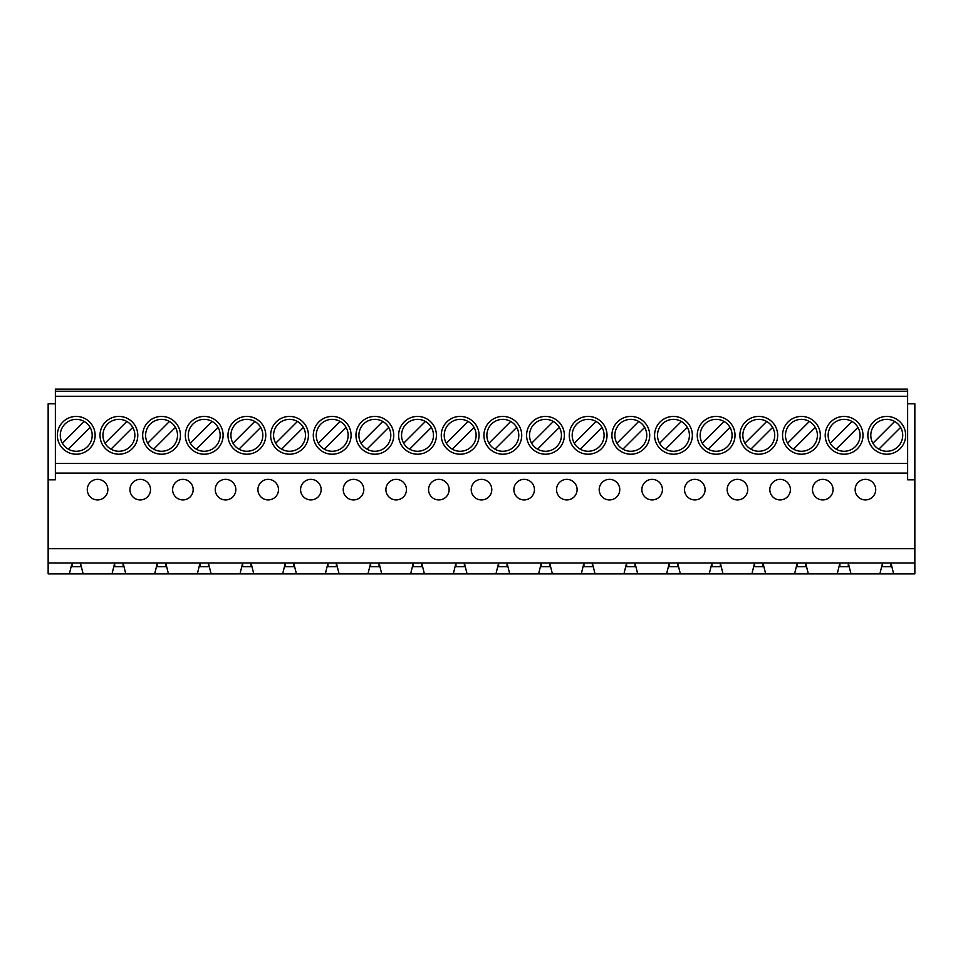 <?xml version="1.0" encoding="UTF-8"?>
<svg xmlns="http://www.w3.org/2000/svg" width="963" height="963" viewBox="0 0 963 963"><rect width="100%" height="100%" fill="white"/><g stroke="black" fill="none" stroke-linecap="round" stroke-linejoin="round"><path stroke-width="1.44" d="M225.547 479.357A10.292 10.292 0 0 0 215.255 489.649A10.292 10.292 0 0 0 225.547 499.929A10.292 10.292 0 0 0 235.839 489.649A10.292 10.292 0 0 0 225.547 479.357M268.208 479.357A10.292 10.292 0 0 0 257.915 489.649A10.292 10.292 0 0 0 268.208 499.929A10.292 10.292 0 0 0 278.488 489.649A10.292 10.292 0 0 0 268.208 479.357M310.868 479.357A10.292 10.292 0 0 0 300.576 489.649A10.292 10.292 0 0 0 310.868 499.929A10.292 10.292 0 0 0 321.148 489.649A10.292 10.292 0 0 0 310.868 479.357M353.517 479.357A10.292 10.292 0 0 0 343.237 489.649A10.292 10.292 0 0 0 353.517 499.929A10.292 10.292 0 0 0 363.809 489.649A10.292 10.292 0 0 0 353.517 479.357M396.178 479.357A10.292 10.292 0 0 0 385.898 489.649A10.292 10.292 0 0 0 396.178 499.929A10.292 10.292 0 0 0 406.47 489.649A10.292 10.292 0 0 0 396.178 479.357M438.839 479.357A10.292 10.292 0 0 0 428.559 489.649A10.292 10.292 0 0 0 438.839 499.929A10.292 10.292 0 0 0 449.131 489.649A10.292 10.292 0 0 0 438.839 479.357M481.5 479.357A10.292 10.292 0 0 0 471.208 489.649A10.292 10.292 0 0 0 481.5 499.929A10.292 10.292 0 0 0 491.792 489.649A10.292 10.292 0 0 0 481.5 479.357M524.161 479.357A10.292 10.292 0 0 0 513.869 489.649A10.292 10.292 0 0 0 524.161 499.929A10.292 10.292 0 0 0 534.441 489.649A10.292 10.292 0 0 0 524.161 479.357M566.822 479.357A10.292 10.292 0 0 0 556.53 489.649A10.292 10.292 0 0 0 566.822 499.929A10.292 10.292 0 0 0 577.102 489.649A10.292 10.292 0 0 0 566.822 479.357M609.483 479.357A10.292 10.292 0 0 0 599.191 489.649A10.292 10.292 0 0 0 609.483 499.929A10.292 10.292 0 0 0 619.763 489.649A10.292 10.292 0 0 0 609.483 479.357M652.132 479.357A10.292 10.292 0 0 0 641.852 489.649A10.292 10.292 0 0 0 652.132 499.929A10.292 10.292 0 0 0 662.424 489.649A10.292 10.292 0 0 0 652.132 479.357M694.792 479.357A10.292 10.292 0 0 0 684.512 489.649A10.292 10.292 0 0 0 694.792 499.929A10.292 10.292 0 0 0 705.085 489.649A10.292 10.292 0 0 0 694.792 479.357M737.453 479.357A10.292 10.292 0 0 0 727.161 489.649A10.292 10.292 0 0 0 737.453 499.929A10.292 10.292 0 0 0 747.745 489.649A10.292 10.292 0 0 0 737.453 479.357M780.114 479.357A10.292 10.292 0 0 0 769.822 489.649A10.292 10.292 0 0 0 780.114 499.929A10.292 10.292 0 0 0 790.394 489.649A10.292 10.292 0 0 0 780.114 479.357M822.775 479.357A10.292 10.292 0 0 0 812.483 489.649A10.292 10.292 0 0 0 822.775 499.929A10.292 10.292 0 0 0 833.055 489.649A10.292 10.292 0 0 0 822.775 479.357M182.886 479.357A10.292 10.292 0 0 0 172.606 489.649A10.292 10.292 0 0 0 182.886 499.929A10.292 10.292 0 0 0 193.178 489.649A10.292 10.292 0 0 0 182.886 479.357M844.106 419.362A15.95 15.95 0 0 0 828.144 435.312A15.95 15.95 0 0 0 844.106 451.274A15.95 15.95 0 0 0 860.055 435.312A15.95 15.95 0 0 0 844.106 419.362M844.106 454.211A18.899 18.899 0 0 0 862.992 435.312A18.899 18.899 0 0 0 844.106 416.425A18.899 18.899 0 0 0 825.207 435.312A18.899 18.899 0 0 0 844.106 454.211M801.445 419.362A15.95 15.95 0 0 0 785.483 435.312A15.95 15.95 0 0 0 801.445 451.274A15.95 15.95 0 0 0 817.394 435.312A15.95 15.95 0 0 0 801.445 419.362M801.445 454.211A18.899 18.899 0 0 0 820.332 435.312A18.899 18.899 0 0 0 801.445 416.425A18.899 18.899 0 0 0 782.546 435.312A18.899 18.899 0 0 0 801.445 454.211M758.784 419.362A15.95 15.95 0 0 0 742.834 435.312A15.95 15.95 0 0 0 758.784 451.274A15.95 15.95 0 0 0 774.734 435.312A15.95 15.95 0 0 0 758.784 419.362M758.784 454.211A18.899 18.899 0 0 0 777.683 435.312A18.899 18.899 0 0 0 758.784 416.425A18.899 18.899 0 0 0 739.885 435.312A18.899 18.899 0 0 0 758.784 454.211M716.123 419.362A15.95 15.95 0 0 0 700.173 435.312A15.95 15.95 0 0 0 716.123 451.274A15.95 15.95 0 0 0 732.085 435.312A15.95 15.95 0 0 0 716.123 419.362M716.123 454.211A18.899 18.899 0 0 0 735.022 435.312A18.899 18.899 0 0 0 716.123 416.425A18.899 18.899 0 0 0 697.236 435.312A18.899 18.899 0 0 0 716.123 454.211M673.462 419.362A15.95 15.95 0 0 0 657.512 435.312A15.95 15.95 0 0 0 673.462 451.274A15.95 15.95 0 0 0 689.424 435.312A15.95 15.95 0 0 0 673.462 419.362M673.462 454.211A18.899 18.899 0 0 0 692.361 435.312A18.899 18.899 0 0 0 673.462 416.425A18.899 18.899 0 0 0 654.575 435.312A18.899 18.899 0 0 0 673.462 454.211M630.801 419.362A15.95 15.95 0 0 0 614.851 435.312A15.95 15.95 0 0 0 630.801 451.274A15.95 15.95 0 0 0 646.763 435.312A15.95 15.95 0 0 0 630.801 419.362M630.801 454.211A18.899 18.899 0 0 0 649.7 435.312A18.899 18.899 0 0 0 630.801 416.425A18.899 18.899 0 0 0 611.914 435.312A18.899 18.899 0 0 0 630.801 454.211M588.152 419.362A15.95 15.95 0 0 0 572.191 435.312A15.95 15.95 0 0 0 588.152 451.274A15.95 15.95 0 0 0 604.102 435.312A15.95 15.95 0 0 0 588.152 419.362M588.152 454.211A18.899 18.899 0 0 0 607.039 435.312A18.899 18.899 0 0 0 588.152 416.425A18.899 18.899 0 0 0 569.253 435.312A18.899 18.899 0 0 0 588.152 454.211M545.491 419.362A15.95 15.95 0 0 0 529.53 435.312A15.95 15.95 0 0 0 545.491 451.274A15.95 15.95 0 0 0 561.441 435.312A15.95 15.95 0 0 0 545.491 419.362M545.491 454.211A18.899 18.899 0 0 0 564.378 435.312A18.899 18.899 0 0 0 545.491 416.425A18.899 18.899 0 0 0 526.592 435.312A18.899 18.899 0 0 0 545.491 454.211M502.83 419.362A15.95 15.95 0 0 0 486.869 435.312A15.95 15.95 0 0 0 502.83 451.274A15.95 15.95 0 0 0 518.78 435.312A15.95 15.95 0 0 0 502.83 419.362M502.83 454.211A18.899 18.899 0 0 0 521.729 435.312A18.899 18.899 0 0 0 502.83 416.425A18.899 18.899 0 0 0 483.932 435.312A18.899 18.899 0 0 0 502.83 454.211M460.17 419.362A15.95 15.95 0 0 0 444.22 435.312A15.95 15.95 0 0 0 460.17 451.274A15.95 15.95 0 0 0 476.131 435.312A15.95 15.95 0 0 0 460.17 419.362M460.17 454.211A18.899 18.899 0 0 0 479.068 435.312A18.899 18.899 0 0 0 460.17 416.425A18.899 18.899 0 0 0 441.271 435.312A18.899 18.899 0 0 0 460.17 454.211M417.509 419.362A15.95 15.95 0 0 0 401.559 435.312A15.95 15.95 0 0 0 417.509 451.274A15.95 15.95 0 0 0 433.47 435.312A15.95 15.95 0 0 0 417.509 419.362M417.509 454.211A18.899 18.899 0 0 0 436.408 435.312A18.899 18.899 0 0 0 417.509 416.425A18.899 18.899 0 0 0 398.622 435.312A18.899 18.899 0 0 0 417.509 454.211M374.848 419.362A15.95 15.95 0 0 0 358.898 435.312A15.95 15.95 0 0 0 374.848 451.274A15.95 15.95 0 0 0 390.809 435.312A15.95 15.95 0 0 0 374.848 419.362M374.848 454.211A18.899 18.899 0 0 0 393.747 435.312A18.899 18.899 0 0 0 374.848 416.425A18.899 18.899 0 0 0 355.961 435.312A18.899 18.899 0 0 0 374.848 454.211M332.199 419.362A15.95 15.95 0 0 0 316.237 435.312A15.95 15.95 0 0 0 332.199 451.274A15.95 15.95 0 0 0 348.149 435.312A15.95 15.95 0 0 0 332.199 419.362M332.199 454.211A18.899 18.899 0 0 0 351.086 435.312A18.899 18.899 0 0 0 332.199 416.425A18.899 18.899 0 0 0 313.3 435.312A18.899 18.899 0 0 0 332.199 454.211M289.538 419.362A15.95 15.95 0 0 0 273.576 435.312A15.95 15.95 0 0 0 289.538 451.274A15.95 15.95 0 0 0 305.488 435.312A15.95 15.95 0 0 0 289.538 419.362M289.538 454.211A18.899 18.899 0 0 0 308.425 435.312A18.899 18.899 0 0 0 289.538 416.425A18.899 18.899 0 0 0 270.639 435.312A18.899 18.899 0 0 0 289.538 454.211M246.877 419.362A15.95 15.95 0 0 0 230.915 435.312A15.95 15.95 0 0 0 246.877 451.274A15.95 15.95 0 0 0 262.827 435.312A15.95 15.95 0 0 0 246.877 419.362M246.877 454.211A18.899 18.899 0 0 0 265.764 435.312A18.899 18.899 0 0 0 246.877 416.425A18.899 18.899 0 0 0 227.978 435.312A18.899 18.899 0 0 0 246.877 454.211M204.216 419.362A15.95 15.95 0 0 0 188.267 435.312A15.95 15.95 0 0 0 204.216 451.274A15.95 15.95 0 0 0 220.166 435.312A15.95 15.95 0 0 0 204.216 419.362M204.216 454.211A18.899 18.899 0 0 0 223.115 435.312A18.899 18.899 0 0 0 204.216 416.425A18.899 18.899 0 0 0 185.317 435.312A18.899 18.899 0 0 0 204.216 454.211M161.555 419.362A15.95 15.95 0 0 0 145.606 435.312A15.95 15.95 0 0 0 161.555 451.274A15.95 15.95 0 0 0 177.517 435.312A15.95 15.95 0 0 0 161.555 419.362M161.555 454.211A18.899 18.899 0 0 0 180.454 435.312A18.899 18.899 0 0 0 161.555 416.425A18.899 18.899 0 0 0 142.668 435.312A18.899 18.899 0 0 0 161.555 454.211M140.225 479.357A10.292 10.292 0 0 0 129.945 489.649A10.292 10.292 0 0 0 140.225 499.929A10.292 10.292 0 0 0 150.517 489.649A10.292 10.292 0 0 0 140.225 479.357M118.894 419.362A15.95 15.95 0 0 0 102.945 435.312A15.95 15.95 0 0 0 118.894 451.274A15.95 15.95 0 0 0 134.856 435.312A15.95 15.95 0 0 0 118.894 419.362M118.894 454.211A18.899 18.899 0 0 0 137.793 435.312A18.899 18.899 0 0 0 118.894 416.425A18.899 18.899 0 0 0 100.008 435.312A18.899 18.899 0 0 0 118.894 454.211M865.436 479.357A10.292 10.292 0 0 0 855.144 489.649A10.292 10.292 0 0 0 865.436 499.929A10.292 10.292 0 0 0 875.716 489.649A10.292 10.292 0 0 0 865.436 479.357M97.564 479.357A10.292 10.292 0 0 0 87.284 489.649A10.292 10.292 0 0 0 97.564 499.929A10.292 10.292 0 0 0 107.856 489.649A10.292 10.292 0 0 0 97.564 479.357M886.767 419.362A15.95 15.95 0 0 0 870.805 435.312A15.95 15.95 0 0 0 886.767 451.274A15.95 15.95 0 0 0 902.716 435.312A15.95 15.95 0 0 0 886.767 419.362M886.767 454.211A18.899 18.899 0 0 0 905.653 435.312A18.899 18.899 0 0 0 886.767 416.425A18.899 18.899 0 0 0 867.868 435.312A18.899 18.899 0 0 0 886.767 454.211M76.233 419.362A15.95 15.95 0 0 0 60.284 435.312A15.95 15.95 0 0 0 76.233 451.274A15.95 15.95 0 0 0 92.195 435.312A15.95 15.95 0 0 0 76.233 419.362M76.233 454.211A18.899 18.899 0 0 0 95.132 435.312A18.899 18.899 0 0 0 76.233 416.425A18.899 18.899 0 0 0 57.347 435.312A18.899 18.899 0 0 0 76.233 454.211M197.331 573.876L168.441 573.876L165.756 563.042L123.095 563.042L125.78 573.876L154.67 573.876L157.354 563.042L157.354 566.738L165.756 566.738L165.756 563.042L200.015 563.042L197.331 573.876L211.102 573.876L208.417 563.042L200.015 563.042L200.015 566.738L208.417 566.738L208.417 563.042L242.676 563.042L239.992 573.876L211.102 573.876M285.337 563.042L251.078 563.042L253.763 573.876L282.653 573.876L285.337 563.042L293.739 563.042L296.423 573.876L325.313 573.876L327.998 563.042L293.739 563.042L293.739 566.738L285.337 566.738L285.337 563.042M370.659 563.042L336.388 563.042L339.084 573.876L367.962 573.876L370.659 563.042L379.049 563.042L381.733 573.876L410.623 573.876L413.308 563.042L379.049 563.042L379.049 566.738L370.659 566.738L370.659 563.042M455.968 563.042L421.71 563.042L424.394 573.876L453.284 573.876L455.968 563.042L464.371 563.042L467.055 573.876L495.945 573.876L498.629 563.042L464.371 563.042L464.371 566.738L455.968 566.738L455.968 563.042M541.29 563.042L507.032 563.042L509.716 573.876L538.606 573.876L541.29 563.042L549.692 563.042L552.377 573.876L581.267 573.876L583.951 563.042L549.692 563.042L549.692 566.738L541.29 566.738L541.29 563.042M626.612 563.042L592.341 563.042L595.038 573.876L623.916 573.876L626.612 563.042L635.002 563.042L637.687 573.876L666.577 573.876L669.261 563.042L635.002 563.042L635.002 566.738L626.612 566.738L626.612 563.042M711.922 563.042L677.663 563.042L680.347 573.876L709.237 573.876L711.922 563.042L720.324 563.042L723.008 573.876L751.898 573.876L754.583 563.042L720.324 563.042L720.324 566.738L711.922 566.738L711.922 563.042M797.244 563.042L762.985 563.042L765.669 573.876L794.559 573.876L797.244 563.042L805.646 563.042L808.33 573.876L837.22 573.876L839.905 563.042L805.646 563.042L805.646 566.738L797.244 566.738L797.244 563.042M836.185 449.167L857.961 427.403M793.524 449.167L815.3 427.403M750.863 449.167L772.639 427.403M708.214 449.167L729.978 427.403M665.553 449.167L687.317 427.403M622.892 449.167L644.656 427.403M580.232 449.167L601.995 427.403M537.571 449.167L559.347 427.403M494.91 449.167L516.686 427.403M452.261 449.167L474.025 427.403M409.6 449.167L431.364 427.403M366.939 449.167L388.703 427.403M324.278 449.167L346.042 427.403M281.617 449.167L303.393 427.403M238.956 449.167L260.732 427.403M196.296 449.167L218.071 427.403M153.647 449.167L175.41 427.403M48.15 563.042L48.15 573.876L69.348 573.876L72.044 563.042L72.044 566.738L80.435 566.738L80.435 563.042L114.705 563.042L114.705 566.738L123.095 566.738L123.095 563.042L114.705 563.042L112.009 573.876L83.131 573.876L80.435 563.042L48.15 563.042L48.15 479.815L55.373 479.815L55.373 389.124L907.628 389.124L907.628 391.231L55.373 391.231M110.986 449.167L132.75 427.403M882.565 563.042L848.295 563.042L850.991 573.876L879.869 573.876L882.565 563.042L890.956 563.042L893.652 573.876L914.85 573.876L914.85 563.042L890.956 563.042L890.956 566.738L882.565 566.738L882.565 563.042M878.846 449.167L900.61 427.403A15.95 15.95 0 0 0 894.675 421.457L872.911 443.233M68.325 449.167L90.089 427.403A15.95 15.95 0 0 0 84.154 421.457L62.39 443.233M907.628 391.231L907.628 396.262L55.373 396.262M907.628 396.262L907.628 463.444L55.373 463.444M907.628 463.444L907.628 473.098L55.373 473.098M907.628 403.822L914.85 403.822L914.85 548.681L48.15 548.681M914.85 479.815L907.628 479.815L907.628 473.098M251.078 563.042L242.676 563.042L242.676 566.738L251.078 566.738L251.078 563.042M336.388 563.042L327.998 563.042L327.998 566.738L336.388 566.738L336.388 563.042M421.71 563.042L413.308 563.042L413.308 566.738L421.71 566.738L421.71 563.042M507.032 563.042L498.629 563.042L498.629 566.738L507.032 566.738L507.032 563.042M592.341 563.042L583.951 563.042L583.951 566.738L592.341 566.738L592.341 563.042M677.663 563.042L669.261 563.042L669.261 566.738L677.663 566.738L677.663 563.042M762.985 563.042L754.583 563.042L754.583 566.738L762.985 566.738L762.985 563.042M848.295 563.042L839.905 563.042L839.905 566.738L848.295 566.738L848.295 563.042M914.85 548.681L914.85 563.042M154.67 573.876L168.441 573.876M112.009 573.876L125.78 573.876M69.348 573.876L83.131 573.876M879.869 573.876L893.652 573.876M837.22 573.876L850.991 573.876M794.559 573.876L808.33 573.876M751.898 573.876L765.669 573.876M709.237 573.876L723.008 573.876M666.577 573.876L680.347 573.876M623.916 573.876L637.687 573.876M581.267 573.876L595.038 573.876M538.606 573.876L552.377 573.876M495.945 573.876L509.716 573.876M453.284 573.876L467.055 573.876M410.623 573.876L424.394 573.876M367.962 573.876L381.733 573.876M325.313 573.876L339.084 573.876M282.653 573.876L296.423 573.876M239.992 573.876L253.763 573.876M48.15 479.815L48.15 403.822L55.373 403.822M126.815 421.457L105.039 443.233M169.476 421.457L147.7 443.233M852.014 421.457L830.25 443.233M809.353 421.457L787.59 443.233M766.704 421.457L744.929 443.233M724.044 421.457L702.268 443.233M681.383 421.457L659.607 443.233M638.722 421.457L616.958 443.233M596.061 421.457L574.297 443.233M553.4 421.457L531.636 443.233M510.739 421.457L488.975 443.233M468.09 421.457L446.314 443.233M425.429 421.457L403.653 443.233M382.768 421.457L361.005 443.233M340.108 421.457L318.344 443.233M297.447 421.457L275.683 443.233M254.786 421.457L233.022 443.233M212.137 421.457L190.361 443.233"/></g></svg>
